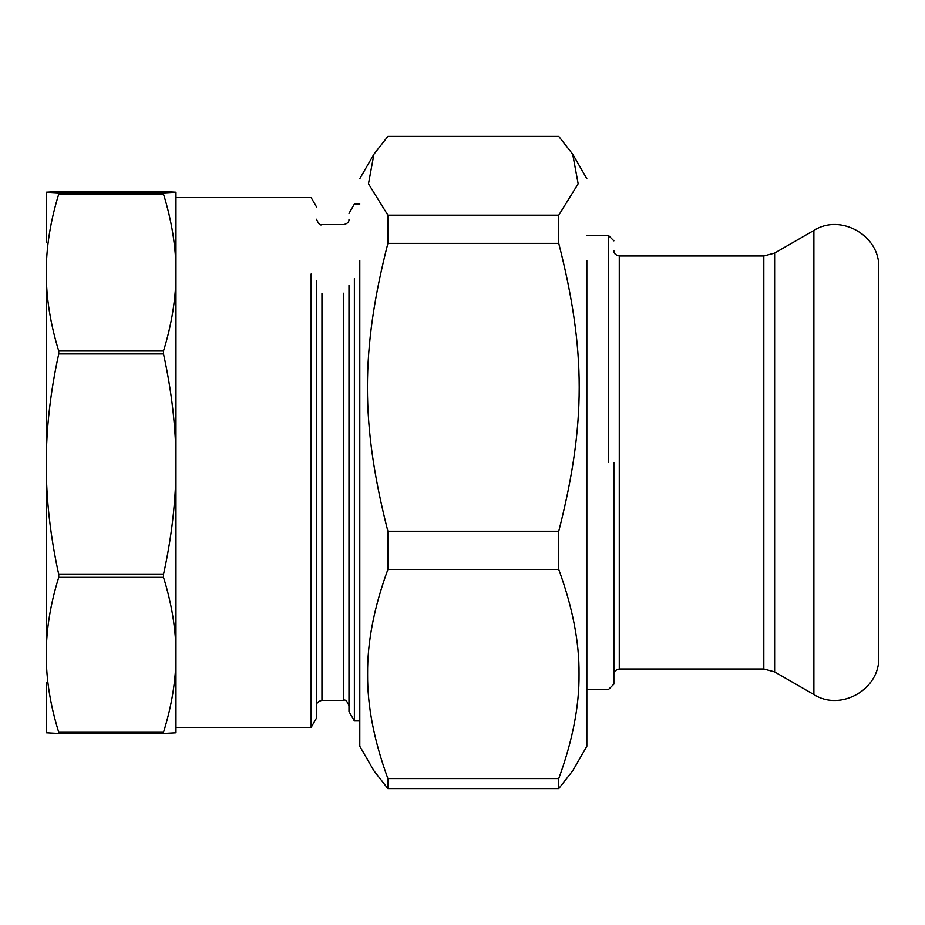 <?xml version="1.0" encoding="UTF-8"?>
<svg xmlns="http://www.w3.org/2000/svg" width="925" height="925" viewBox="0 0 925 925"><rect width="100%" height="100%" fill="white"/><g stroke="black" fill="none" stroke-linecap="round" stroke-linejoin="round"><path stroke-width="1.39" d="M613.865 462.5L613.865 684.142L613.865 462.5M619.264 255.994L763.819 255.994L763.819 669.006L619.264 669.006L619.264 255.994C615.414 255.057 613.61 253.253 613.865 250.594M608.453 462.5L608.453 235.459L608.453 462.5M763.819 255.994L774.63 253.103L813.884 230.441L813.884 694.559L774.63 671.897L763.819 669.006M813.884 230.441C840.848 213.166 880.23 235.91 878.75 267.892L878.75 657.108C880.23 689.09 840.848 711.834 813.884 694.559M387.876 778.572C374.047 740.752 367.294 705.914 367.595 674.036C367.294 642.158 374.047 607.309 387.876 569.488L558.746 569.488C572.575 607.309 579.339 642.158 579.027 674.036C579.339 705.914 572.575 740.752 558.746 778.572L387.876 778.572L387.876 788.597L558.746 788.597L572.679 770.826L586.832 746.302L586.832 260.584M387.876 531.251C360.611 424.39 360.611 350.251 387.876 243.391L558.746 243.391C586.011 350.251 586.011 424.39 558.746 531.251L387.876 531.251L387.876 569.488M387.876 215.178L368.474 183.798L373.943 154.174L387.876 136.403L558.746 136.403L572.679 154.174L578.148 183.798L558.746 215.178L387.876 215.178L387.876 243.391M359.79 260.584L359.79 746.302L373.943 770.826L387.876 788.597M558.746 243.391L558.746 215.178M558.746 569.488L558.746 531.251M558.746 788.597L558.746 778.572M46.25 682.43L46.25 732.785L58.737 733.479L163.505 733.479L175.993 732.797L175.993 654.819C176.039 679.644 171.877 705.463 163.505 732.299L58.737 732.299C50.366 705.463 46.204 679.644 46.25 654.819C46.204 630.006 50.366 604.175 58.737 577.35L163.505 577.35C171.877 604.175 176.039 630.006 175.993 654.819L175.993 464.2C176.039 499.523 171.877 536.269 163.505 574.448L58.737 574.448C50.366 536.269 46.204 499.523 46.25 464.2L46.25 654.819M46.25 192.203L58.737 191.521L163.505 191.521L175.993 192.215L163.505 192.909L58.737 192.909L46.25 192.203L46.25 242.57M46.25 272.574C46.204 247.449 50.366 221.295 58.737 194.123L163.505 194.123C171.877 221.295 176.039 247.449 175.993 272.574C176.039 297.711 171.877 323.866 163.505 351.026L58.737 351.026C50.366 323.866 46.204 297.711 46.25 272.574L46.25 464.2C46.204 428.876 50.366 392.119 58.737 353.94L163.505 353.94C171.877 392.119 176.039 428.876 175.993 464.2L175.993 650.98M175.993 192.203L175.993 464.2M58.737 574.448L58.737 577.35M58.737 192.909L58.737 194.123M58.737 732.299L58.737 733.479M163.505 574.448L163.505 577.35M163.505 192.909L163.505 194.123M163.505 732.299L163.505 733.479M163.505 351.026L163.505 353.94M58.737 351.026L58.737 353.94M316.547 206.98L311.135 197.615L175.993 197.615L175.993 272.574M311.135 274.02L311.135 727.385L175.993 727.385M316.547 280.691L316.547 718.02L311.135 727.385M348.979 285.27L348.979 711.591L354.379 720.957L354.379 278.598M774.63 253.103L774.63 671.897M321.946 293.26L321.946 700.352C318.096 701.3 316.292 703.104 316.547 705.763M343.568 293.26L343.568 700.352L321.946 700.352M619.264 669.006C615.414 669.943 613.61 671.747 613.865 674.406M586.832 235.459L608.453 235.459L613.865 240.858M586.832 689.541L608.453 689.541L613.865 684.142M359.79 178.698L373.943 154.174M572.679 154.174L586.832 178.698M348.979 219.237C349.234 221.896 347.43 223.7 343.568 224.648L321.946 224.648C320.223 225.735 318.42 223.942 316.547 219.237M343.568 700.352C345.303 699.265 347.095 701.058 348.979 705.763M359.79 204.043L354.379 204.043L348.979 213.409M359.79 720.957L354.379 720.957"/></g></svg>
